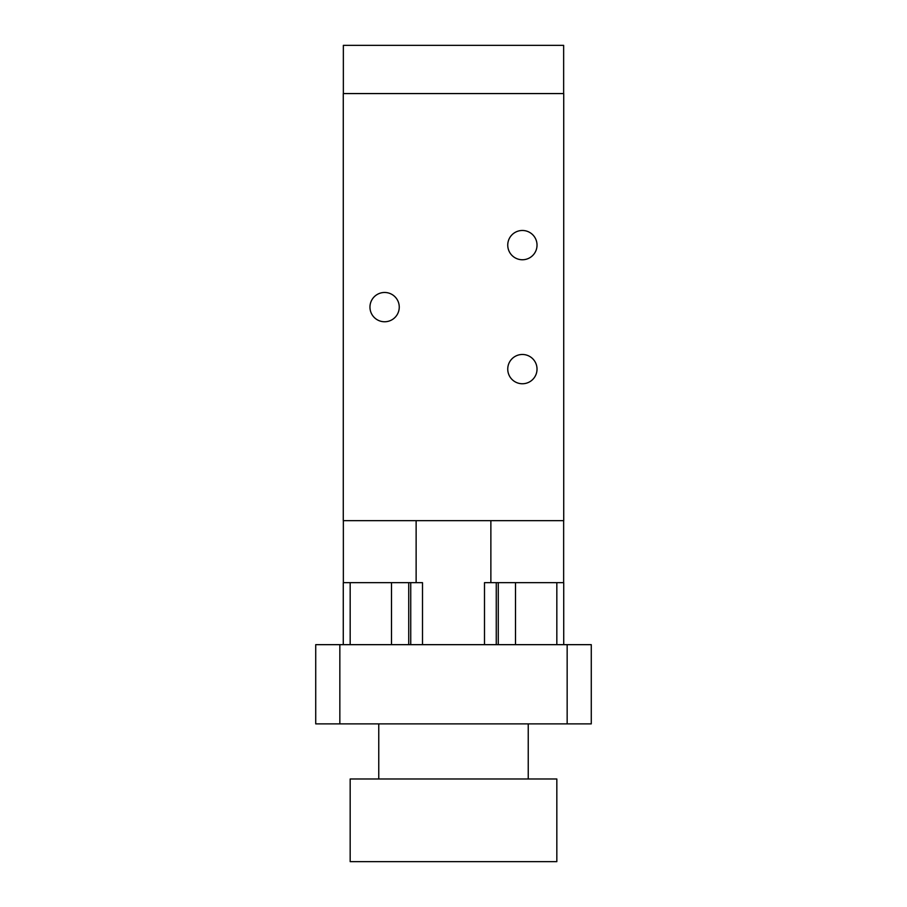 <?xml version="1.0" encoding="UTF-8"?>
<svg xmlns="http://www.w3.org/2000/svg" width="907" height="907" viewBox="0 0 907 907"><rect width="100%" height="100%" fill="white"/><g stroke="black" fill="none" stroke-linecap="round" stroke-linejoin="round"><path stroke-width="1.36" d="M350.17 861.65L556.83 861.65L556.83 778.988L350.17 778.988L350.17 861.65M378.763 778.988L378.763 723.877M339.842 644.662L315.727 644.662L315.727 723.877L591.273 723.877L591.273 644.662L339.842 644.662L339.842 723.877M490.755 520.663L343.277 520.663L343.277 93.568L563.723 93.568L563.723 520.663L490.755 520.663M490.868 520.663L490.868 582.657M563.644 520.663L563.644 582.657M343.277 644.662L343.277 582.657L422.503 582.657L422.503 644.662M484.497 644.662L484.497 582.657L563.723 582.657L563.723 644.662M498.272 582.657L498.272 644.662M408.728 582.657L408.728 644.662M416.132 582.657L416.132 520.663M343.356 520.663L343.356 582.657M563.644 93.568L563.644 45.35L343.356 45.35L343.356 93.568M399.25 307.122A14.637 14.637 0 0 1 377.289 319.797A14.637 14.637 0 0 1 377.289 294.435A14.637 14.637 0 0 1 399.25 307.122M537.023 245.117A14.637 14.637 0 0 1 515.063 257.792A14.637 14.637 0 0 1 515.063 232.441A14.637 14.637 0 0 1 537.023 245.117M537.023 369.115A14.637 14.637 0 0 1 515.063 381.79A14.637 14.637 0 0 1 515.063 356.44A14.637 14.637 0 0 1 537.023 369.115M567.158 644.662L567.158 723.877M496.254 582.657L496.254 644.662M515.493 582.657L515.493 644.662M556.83 582.657L556.83 644.662M350.17 582.657L350.17 644.662M391.507 582.657L391.507 644.662M410.746 582.657L410.746 644.662M528.237 778.988L528.237 723.877"/></g></svg>
